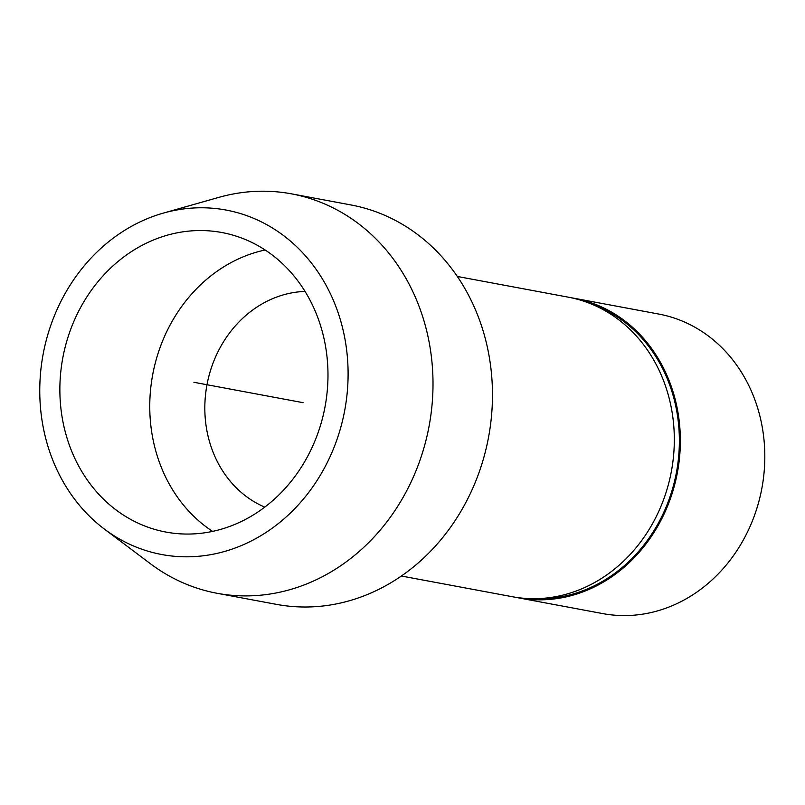 <?xml version="1.0" encoding="UTF-8"?>
<svg xmlns="http://www.w3.org/2000/svg" width="805" height="805" viewBox="0 0 805 805"><rect width="100%" height="100%" fill="white"/><g stroke="black" fill="none" stroke-linecap="round" stroke-linejoin="round"><path stroke-width="1.21" d="M126.757 542.862A175.218 153.383 100.6 0 1 104.368 529.076A175.218 153.383 100.6 0 1 43.148 354.16A175.218 153.383 100.6 0 1 163.345 213.104A175.218 153.383 100.6 0 1 261.092 221.727A175.218 153.383 100.6 0 1 332.696 450.689A175.218 153.383 100.6 0 1 126.757 542.862M135.522 521.922A152.366 133.378 100.6 0 1 67.117 340.022A152.366 133.378 100.6 0 1 221.878 232.524A152.366 133.378 100.6 0 1 252.327 242.677A152.366 133.378 -79.4 0 1 320.732 424.577A152.366 133.378 -79.4 0 1 165.971 532.075A152.366 133.378 -79.4 0 1 135.522 521.922M265.137 249.993A152.366 133.378 -79.4 0 0 152.709 374.607A152.366 133.378 -79.4 0 0 212.611 531.391M305.035 291.43A111.734 97.808 -79.4 0 0 207.529 381.993A111.734 97.808 -79.4 0 0 260.297 505.067A111.734 97.808 -79.4 0 0 264.785 507.12M574.247 298.283L658.711 314.051A152.366 133.378 100.6 0 1 689.161 324.204A152.366 133.378 -79.4 0 1 757.565 506.103A152.366 133.378 -79.4 0 1 602.804 613.601L518.329 597.843A152.366 133.378 -79.4 0 0 673.101 490.336A152.366 133.378 -79.4 0 0 604.696 308.436A152.366 133.378 -79.4 0 0 574.247 298.283A152.366 133.378 -79.4 0 0 571.218 297.759M401.393 576.018L512.302 596.716A152.366 133.378 -79.4 0 0 533.423 598.699A152.366 133.378 -79.4 0 0 670.122 477.496A152.366 133.378 -79.4 0 0 598.658 307.309A152.366 133.378 -79.4 0 0 588.626 302.932A152.366 133.378 -79.4 0 0 568.209 297.156L457.31 276.457M515.321 597.24A152.366 133.378 -79.4 0 0 518.329 597.843M533.423 598.699L539.511 598.719A151.249 132.402 -79.4 0 0 675.204 478.401A151.249 132.402 -79.4 0 0 604.273 309.452A151.249 132.402 100.6 0 0 594.311 305.105L588.626 302.932M216.988 593.265L276.447 604.364A203.152 177.835 -79.4 0 0 482.799 461.024A203.152 177.835 -79.4 0 0 391.592 218.487A203.152 177.835 -79.4 0 0 350.99 204.953L291.531 193.854A203.152 177.835 100.6 0 1 332.133 207.398A203.152 177.835 100.6 0 1 423.339 449.925A203.152 177.835 100.6 0 1 216.988 593.265A203.152 177.835 100.6 0 1 176.386 579.721A203.152 177.835 100.6 0 1 150.424 563.731L104.368 529.076M163.345 213.104L218.799 197.386A203.152 177.835 100.6 0 1 291.531 193.854M303.133 402.681L193.925 382.295"/></g></svg>
